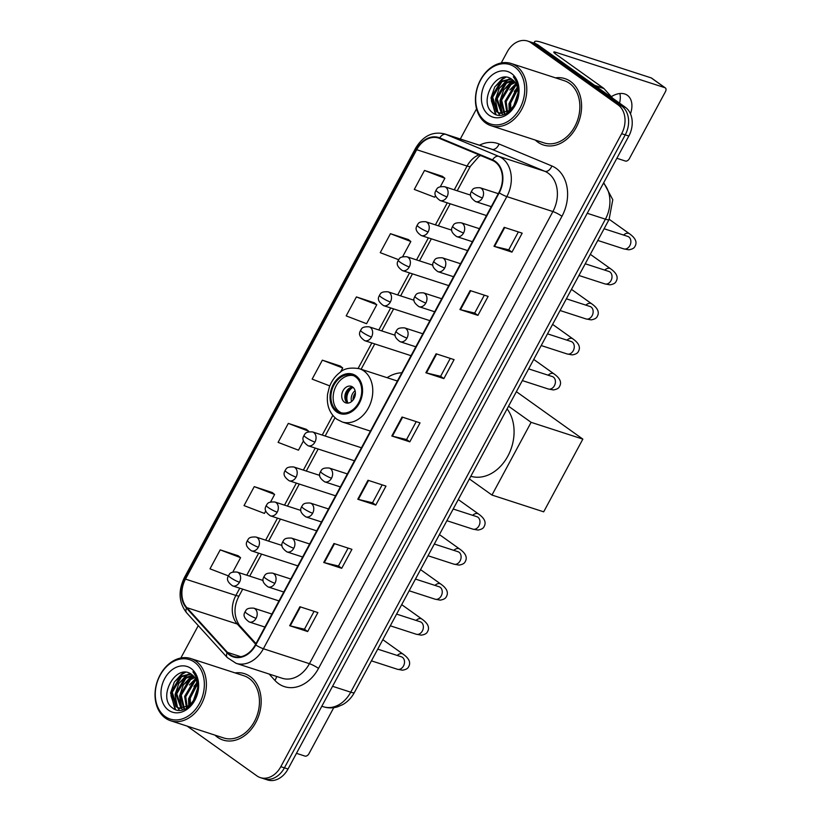 <?xml version="1.0" encoding="UTF-8"?>
<svg xmlns="http://www.w3.org/2000/svg" width="821" height="821" viewBox="0 0 821 821"><rect width="100%" height="100%" fill="white"/><g stroke="black" fill="none" stroke-linecap="round" stroke-linejoin="round"><path stroke-width="1.23" d="M401.828 372.785A38.515 29.238 -72 0 0 387.102 377.691M369.84 430.912A38.515 29.238 -72 0 0 370.127 431.651M187.178 726.123L256.86 775.855A21.798 16.553 -72 0 0 260.349 777.62L267.554 779.95A21.798 16.553 -72 0 0 288.017 769.02L628.845 136.029A21.798 16.553 -72 0 0 625.325 107.253L538.309 45.145A21.798 16.553 -72 0 0 534.82 43.38L531.218 42.22A21.798 16.553 -72 0 1 534.707 43.985A21.798 16.553 -72 0 0 531.218 42.22L527.616 41.05A21.798 16.553 -72 0 0 507.152 51.98L501.251 62.95M260.349 777.62A21.798 16.553 -72 0 0 280.813 766.691L621.651 133.7A21.798 16.553 -72 0 0 618.121 104.914L621.723 106.083L534.707 43.985L621.723 106.083A21.798 16.553 -72 0 1 625.243 134.86A21.798 16.553 -72 0 0 621.723 106.083L625.325 107.253M280.813 766.691L284.415 767.851L625.243 134.86L284.415 767.851A21.798 16.553 -72 0 1 263.952 778.78A21.798 16.553 -72 0 0 284.415 767.851L288.017 769.02M570.533 81.453A34.882 26.477 -72 0 0 564.951 78.631A34.882 26.477 -72 0 0 555.509 77.862A34.882 26.477 -72 0 1 564.951 78.631A34.882 26.477 -72 0 1 570.533 81.453A34.882 26.477 -72 0 1 577.943 123.817A34.882 26.477 -72 0 1 543.43 144.989A34.882 26.477 -72 0 0 577.943 123.817A34.882 26.477 -72 0 0 570.533 81.453M535.333 140.073A34.882 26.477 -72 0 0 537.847 142.166A34.882 26.477 -72 0 0 543.43 144.989A34.882 26.477 -72 0 1 537.847 142.166A34.882 26.477 -72 0 1 535.333 140.073M250.128 676.504A34.882 26.477 -72 0 0 244.545 673.682A34.882 26.477 -72 0 0 235.104 672.912A34.882 26.477 -72 0 1 244.545 673.682A34.882 26.477 -72 0 1 250.128 676.504A34.882 26.477 -72 0 1 257.537 718.868A34.882 26.477 -72 0 1 223.025 740.039A34.882 26.477 -72 0 0 257.537 718.868A34.882 26.477 -72 0 0 250.128 676.504M214.938 735.113A34.882 26.477 -72 0 0 217.442 737.207A34.882 26.477 -72 0 0 223.025 740.039L223.025 740.039A34.882 26.477 -72 0 1 217.442 737.207A34.882 26.477 -72 0 1 214.938 735.113M495.084 161.901A23.255 17.652 108 0 1 498.85 192.596L255.393 644.731A23.255 17.652 108 0 1 233.564 656.39A23.255 17.652 108 0 1 227.468 652.387L186.88 607.673A23.255 17.652 108 0 1 185.495 579.103L416.699 149.709A23.255 17.652 108 0 1 438.527 138.051A23.255 17.652 108 0 1 439.543 138.421L492.374 160.393A23.255 17.652 108 0 1 495.084 161.901M495.361 161.398A23.83 18.093 -72 0 0 492.579 159.849L439.748 137.887A23.83 18.093 -72 0 0 416.329 149.453L185.136 578.836A23.83 18.093 -72 0 0 186.541 608.125L227.13 652.839A23.83 18.093 -72 0 0 255.762 644.998L499.209 192.853A23.83 18.093 -72 0 0 495.361 161.398M307.67 631.544L304.437 629.235L290.244 625.869A5.809 0.883 -151.7 0 1 289.68 625.705L307.67 631.544L317.891 612.579L299.891 606.74L289.68 625.705M348.125 548.1L338.468 566.028L324.295 562.642A5.809 0.883 -151.7 0 1 323.731 562.477L341.721 568.306L351.932 549.341L333.942 543.502L323.731 562.477M338.488 565.997L341.721 568.306M382.175 484.862L372.518 502.791L358.346 499.404A5.809 0.883 -151.7 0 1 357.782 499.24L375.772 505.069L385.983 486.104L367.993 480.264L357.782 499.24M372.539 502.76L375.772 505.069M511.965 252.129L508.733 249.82L494.54 246.454A5.809 0.883 -151.7 0 1 493.975 246.29L511.965 252.129L522.177 233.164L504.186 227.325L493.975 246.29M477.914 315.367L474.682 313.058L460.499 309.691A5.809 0.883 -151.7 0 1 459.924 309.527L477.914 315.367L488.136 296.391L470.135 290.562L459.924 309.527M450.267 358.397L440.62 376.316L426.448 372.929A5.809 0.883 -151.7 0 1 425.873 372.765L443.863 378.604L454.085 359.629L436.095 353.8L425.873 372.765M440.631 376.295L443.863 378.604M416.226 421.635L406.569 439.553L392.397 436.167A5.809 0.883 -151.7 0 1 391.822 436.002L409.823 441.842L420.034 422.866L402.044 417.027L391.822 436.002M406.58 439.533L409.823 441.842M618.121 104.914L531.105 42.815A21.798 16.553 -72 0 0 527.616 41.05M476.56 108.803L460.304 139.006M198.272 625.633L180.846 658.001M272.213 492.528L254.253 486.627L244.042 505.603L264.424 513.412L265.686 511.062M238.172 555.755L220.213 549.865L209.991 568.84L228.341 575.87M374.366 302.816L356.406 296.925L346.185 315.89L366.566 323.71L376.777 304.735L374.222 302.703M408.417 239.578L390.457 233.687L380.236 252.652L398.596 259.703M442.457 176.341L424.498 170.45L414.287 189.425L434.668 197.235L435.458 195.767M306.264 429.291L288.304 423.39L278.093 442.365L298.464 450.185L303.411 441M340.315 366.053L322.355 360.162L312.144 379.128L329.785 385.901M474.671 313.078L484.318 295.16M508.722 249.851L518.369 231.922M304.427 629.266L314.074 611.337M340.541 372.046L342.737 367.972L340.171 365.93M322.355 360.162L342.737 367.972M356.406 296.925L376.777 304.735M402.639 256.716L410.828 241.507L408.263 239.465M390.457 233.687L410.828 241.507M440.364 186.644L444.879 178.27L442.314 176.228M424.498 170.45L444.879 178.27M308.327 431.877L308.686 431.21L306.12 429.167M288.304 423.39L308.686 431.21M270.602 501.939L274.635 494.447L272.069 492.405M254.253 486.627L274.635 494.447M232.866 572.011L240.584 557.685L238.018 555.643M220.213 549.865L240.584 557.685M619.865 93.522A23.255 14.716 -54.5 0 1 619.557 103.138M630.477 113.842A23.255 14.716 125.5 0 0 627.377 95.298A23.255 14.716 125.5 0 0 611.306 96.662M535.118 43.482A29.063 4.413 -151.7 0 1 534.604 41.738A29.063 4.413 -151.7 0 1 541.881 42.446L651.186 77.892A3.633 2.299 -54.5 0 1 651.587 78.098L665.328 87.909A3.633 2.299 125.5 0 0 664.918 87.703L555.622 52.246A7.266 1.108 28.3 0 0 553.795 52.072A7.266 1.108 28.3 0 0 555.704 54.063L603.589 88.237A3.633 2.761 108 0 1 603.958 88.565L612.815 98.325M616.869 158.279L625.428 161.049A3.633 2.299 125.5 0 0 629.379 158.617L665.472 91.593A3.633 2.299 125.5 0 0 665.328 87.909M485.57 121.498A31.249 23.727 -72 0 0 519.898 108.362A31.249 23.727 -72 0 0 514.849 67.106A31.249 23.727 -72 0 0 480.521 80.242A31.249 23.727 -72 0 0 485.57 121.498M485.786 123.047A32.696 24.825 -72 0 0 491.02 125.695A32.696 24.825 -72 0 0 523.377 105.858A32.696 24.825 -72 0 0 516.43 66.142A32.696 24.825 -72 0 0 511.196 63.494A32.696 24.825 -72 0 0 478.848 83.332A32.696 24.825 -72 0 0 485.786 123.047M491.02 125.695L544.097 142.916A32.696 24.825 -72 0 0 576.455 123.068A32.696 24.825 -72 0 0 569.507 83.352A32.696 24.825 -72 0 0 564.273 80.704L511.196 63.494M513.854 106.166L518.061 93.871M515.29 103.62L517.743 96.591M509.954 110.507L509.523 102.748L517.589 88.073M510.826 109.768L510.652 103.107L517.815 89.202M506.834 112.446L505.028 101.291L514.295 85.723L516.347 84.522M507.573 112.087L506.157 101.65L515.414 86.092L516.696 85.292M504.063 113.349L500.533 99.834L509.79 84.265L514.757 81.987M504.73 113.195L501.652 100.193L510.919 84.625L515.178 82.552M501.528 113.514L496.028 98.366L505.295 82.808L512.951 80.13M502.144 113.524L497.157 98.736L506.424 83.167L513.423 80.54M515.28 103.651A18.165 13.793 -72 0 0 512.345 79.668C496.705 66.758 477.329 102.615 492.816 112.816C502.739 121.662 519.939 106.761 518.718 90.279C518.451 84.604 516.655 80.099 513.33 76.774C519.293 84.871 519.939 93.83 515.28 103.651L509.862 110.578L499.189 113.072L496.448 111.646L491.533 96.909L500.8 81.351L511.155 78.857M499.753 113.236L497.567 112.015L492.662 97.278L501.918 81.71L511.565 79.114M511.442 73.438A23.983 18.206 -72 0 0 485.098 83.516A23.983 18.206 -72 0 0 488.977 115.166A23.983 18.206 -72 0 0 515.321 105.088A23.983 18.206 -72 0 0 511.442 73.438M496.038 114.622L491.358 100.644M496.305 85.589L502.668 79.103L505.921 77.266M499.856 115.33L498.06 112.621M497.865 112.22L495.863 102.102M500.81 87.047L507.162 80.561L509.769 79.032M503.057 114.961L502.555 114.078M502.288 113.524L500.358 103.559M505.305 88.504L513.679 80.786M509.8 89.961L515.896 83.67M514.305 91.418L517.476 87.601M495.412 114.376L490.999 97.915L494.683 87.088L502.103 78.919L504.997 77.256M497.116 111.666L495.494 99.372L499.178 88.545L506.598 80.386L508.702 79.103M501.621 113.124L499.989 100.829L503.684 90.002L511.093 81.843L513.207 80.561M509.123 111.133L508.989 103.744L517.312 87.026M513.33 106.935L518.092 92.906M355.503 376.798A19.622 14.901 -72 0 0 352.363 375.207A19.622 14.901 -72 0 0 332.946 387.112A19.622 14.901 -72 0 0 337.113 410.941A19.622 14.901 -72 0 0 340.253 412.532A19.622 14.901 -72 0 0 359.67 400.627A19.622 14.901 -72 0 0 355.503 376.798M353.461 375.628A19.622 14.901 -72 0 0 334.906 388.559A19.622 14.901 -72 0 0 339.36 411.67A19.622 14.901 -72 0 0 341.403 412.84M470.823 476.262A39.962 30.346 -72 0 0 507.881 456.076A39.962 30.346 -72 0 0 507.101 408.889M397.744 380.369A34.369 26.098 -72 0 0 396.748 380.821M352.64 387.009A8.723 6.619 -72 0 0 351.244 386.301A8.723 6.619 -72 0 0 342.614 391.596A8.723 6.619 -72 0 0 344.471 402.187A8.723 6.619 -72 0 0 345.867 402.895A8.723 6.619 -72 0 0 354.498 397.6A8.723 6.619 -72 0 0 352.64 387.009M352.732 387.081A8.723 6.619 -72 0 0 345.405 393.577A8.723 6.619 -72 0 0 347.529 403.142M346.093 401.582A11.627 8.826 108 0 1 350.67 387.502M348.022 403.111A10.17 7.728 108 0 1 353.112 387.389M516.368 391.668L582.848 439.112L543.687 511.832L491.964 495.053L469.386 478.941M491.964 495.053L531.115 422.333L582.848 439.112M508.538 406.221L531.115 422.333M296.463 753.329L305.022 756.1A3.633 2.299 125.5 0 0 308.973 753.668L333.747 707.671M165.165 716.538A31.249 23.727 -72 0 0 199.503 703.402A31.249 23.727 -72 0 0 194.454 662.157A31.249 23.727 -72 0 0 160.116 675.293A31.249 23.727 -72 0 0 165.165 716.538M165.39 718.098A32.696 24.825 -72 0 0 170.624 720.746A32.696 24.825 -72 0 0 202.972 700.908A32.696 24.825 -72 0 0 196.034 661.182A32.696 24.825 -72 0 0 190.8 658.545A32.696 24.825 -72 0 0 158.443 678.382A32.696 24.825 -72 0 0 165.39 718.098M170.624 720.746L223.702 737.966A32.696 24.825 -72 0 0 256.049 718.118A32.696 24.825 -72 0 0 249.112 678.403A32.696 24.825 -72 0 0 243.878 675.755L190.8 658.545M193.448 701.216L197.656 688.922M194.895 698.671L197.338 691.641M189.559 705.557L189.128 697.799L197.194 683.123M190.421 704.808L190.246 698.158L197.42 684.252M186.429 707.497L184.622 696.341L193.889 680.773L195.942 679.572M187.167 707.138L185.751 696.701L195.018 681.132L196.291 680.342M183.658 708.39L180.127 694.884L189.394 679.316L194.361 677.038M184.325 708.246L181.256 695.243L190.513 679.675L194.782 677.602M181.123 708.564L175.632 693.417L184.889 677.859L192.545 675.18M181.739 708.574L176.751 693.786L186.018 678.218L193.017 675.591M194.875 698.702A18.165 13.793 -72 0 0 191.94 674.718C176.299 661.808 156.924 697.665 172.41 707.866C182.334 716.712 199.544 701.811 198.323 685.33C198.056 679.644 196.26 675.149 192.925 671.824C198.887 679.921 199.544 688.881 194.875 698.702L189.466 705.629L178.793 708.123L176.043 706.696L171.137 691.959L180.394 676.391L190.749 673.908M179.358 708.287L177.172 707.066L172.256 692.329L181.523 676.761L191.16 674.164M191.047 668.479A23.983 18.206 -72 0 0 164.693 678.567A23.983 18.206 -72 0 0 168.572 710.216A23.983 18.206 -72 0 0 194.926 700.139A23.983 18.206 -72 0 0 191.047 668.479M175.632 709.672L170.963 695.695M175.91 680.64L182.262 674.154L185.525 672.317M179.46 710.381L177.664 707.671M177.459 707.271L175.458 697.152M180.404 682.097L186.757 675.611L189.374 674.082M182.652 710.001L182.159 709.128M181.882 708.574L179.953 698.609M184.91 683.554L193.284 675.837M189.405 685.012L195.49 678.721M193.9 686.469L197.071 682.651M175.006 709.426L170.594 692.965L174.278 682.138L181.698 673.969L184.602 672.307M176.72 706.717L175.089 694.422L178.783 683.595L186.203 675.426L188.307 674.154M181.215 708.174L179.594 695.88L183.278 685.053L190.698 676.894L192.802 675.611M188.717 706.183L188.584 698.794L196.917 682.077M192.925 701.976L197.697 687.957M332.556 686.294L350.731 692.185A14.532 2.206 28.3 0 0 354.364 692.544C351.573 697.717 347.724 701.729 342.809 704.582L337.4 706.881C332.7 708.256 328.051 708.215 323.443 706.758A29.063 22.064 -72 0 0 350.731 692.185L605.416 219.186A29.063 22.064 -72 0 0 603.445 183.206M587.241 213.286L605.416 219.186A14.532 2.206 28.3 0 0 609.059 219.535L354.364 692.544M538.309 45.145L531.105 42.815M628.845 136.029L621.651 133.7M479.454 145.214A36.329 27.586 108 0 1 499.024 143.993L551.856 165.955A36.329 27.586 108 0 1 561.964 216.282L318.517 668.417A7.266 1.108 28.3 0 0 309.435 663.686L552.892 211.551A29.063 22.064 -72 0 0 548.192 173.18A29.063 22.064 -72 0 0 544.805 171.291L491.964 149.33A29.063 22.064 -72 0 0 490.701 148.858L444.643 133.926A29.063 22.064 108 0 1 445.906 134.387A7.266 4.721 112.6 0 0 439.748 137.887M318.517 668.417A36.329 27.586 108 0 1 278.596 683.688A36.329 27.586 108 0 1 274.881 680.373L269.124 674.031M282.157 678.259A29.063 22.064 -72 0 0 309.435 663.686L263.377 648.744A29.063 22.064 108 0 1 236.089 663.317L282.157 678.259M499.024 143.993A7.266 4.721 -67.4 0 1 491.964 149.33L445.906 134.387L498.737 156.359A29.063 22.064 108 0 1 502.134 158.248A29.063 22.064 108 0 1 506.824 196.609A7.266 1.108 -151.7 0 1 499.209 192.853M492.579 159.849A7.266 4.721 112.6 0 1 498.737 156.359L544.805 171.291A7.266 4.721 -67.4 0 0 551.856 165.955M444.643 133.926C432.708 131.134 423 135.927 415.539 148.324A7.266 1.108 28.3 0 0 416.329 149.453M185.136 578.836A7.266 1.108 -151.7 0 1 184.335 577.707C178.013 590.976 178.783 602.686 186.644 612.825L227.232 657.539L236.089 663.317M186.541 608.125A7.266 4.341 137.8 0 0 186.644 612.825M227.13 652.839A7.266 4.341 137.8 0 0 227.232 657.539M255.762 644.998A7.266 1.108 28.3 0 0 263.377 648.744L506.824 196.609L552.892 211.551A7.266 1.108 28.3 0 1 561.964 216.282M276.492 676.422A7.266 4.341 -42.2 0 1 274.881 680.373M185.495 579.103L235.873 595.441A23.255 17.652 -72 0 0 237.259 624.011L255.649 644.269M186.88 607.673L237.259 624.011A13.074 7.81 -42.2 0 1 239.475 625.407L255.998 643.613M227.468 652.387L240.861 656.728M479.002 154.83A23.255 17.652 -72 0 0 467.077 166.047L454.27 189.836M416.699 149.709L467.077 166.047A13.074 1.991 28.3 0 0 470.351 166.365L457.205 190.79M447.271 202.838L435.407 224.872M428.408 237.874L416.545 259.898M409.546 272.911L397.682 294.934M390.683 307.937L378.82 329.97M371.81 342.973L358.151 368.352M332.813 415.416L322.232 435.068M315.223 448.071L303.37 470.094M296.36 483.107L284.507 505.131M277.498 518.133L265.645 540.167M258.636 553.169L246.772 575.193M239.773 588.205L235.873 595.441A13.074 1.991 28.3 0 0 239.147 595.759C233.523 606.391 233.626 616.273 239.475 625.407M392.397 436.167L402.598 417.212M426.448 372.929L436.649 353.974M460.499 309.691L470.7 290.737M494.54 246.454L504.751 227.509M358.346 499.404L368.547 480.449M324.295 562.642L334.506 543.687M290.244 625.869L300.455 606.924M554.945 53.498L555.622 52.246M594.589 85.322L603.589 88.237M664.918 87.703L651.186 77.892M603.958 88.565L595.133 85.702M336.6 411.896A20.71 15.722 -72 0 0 359.362 403.183A20.71 15.722 -72 0 0 356.006 375.844A20.71 15.722 -72 0 0 333.254 384.556A20.71 15.722 -72 0 0 336.6 411.896M363.919 370.979A27.976 21.243 108 0 1 369.861 404.958A27.976 21.243 108 0 1 342.172 421.943L336.877 419.264C329.467 413.415 326.368 405.03 327.589 394.101L329.375 386.968C331.653 380.893 335.204 376.039 340.017 372.416C344.04 368.475 350.516 367.244 359.434 368.721A27.976 21.243 108 0 1 363.919 370.979M351.562 401.561A8.436 6.404 108 0 1 355.083 390.724M353.092 399.991A7.994 6.065 108 0 1 355.401 392.89M482.42 197.943A7.266 5.521 -72 0 0 481.25 188.348A7.266 5.521 -72 0 0 480.09 187.763C471.88 187.27 472.639 190.308 471.449 191.231A7.266 1.108 28.3 0 0 473.348 193.212A7.266 1.108 -151.7 0 0 482.42 197.943A7.266 5.521 -72 0 1 475.605 201.586C467.067 195.583 471.665 192.052 471.449 191.231M597.791 240.45L623.724 248.866A6.537 4.967 -72 0 0 629.666 245.931A6.537 4.967 -72 0 0 628.804 236.951A6.537 4.967 -72 0 0 627.757 236.417L628.455 236.725M623.58 235.063A6.537 4.136 -54.5 0 1 629.379 233.698C635.567 238.059 637.414 242.308 634.92 246.474C634.212 248.147 632.17 249.256 628.804 249.8L623.724 248.866M463.557 232.979A7.266 5.521 -72 0 0 462.387 223.384A7.266 5.521 -72 0 0 461.228 222.799C453.018 222.306 453.777 225.344 452.587 226.257A7.266 1.108 28.3 0 0 454.485 228.248A7.266 1.108 -151.7 0 0 463.557 232.979A7.266 5.521 -72 0 1 456.743 236.622C448.204 230.619 452.802 227.089 452.587 226.257M578.928 275.487L604.861 283.892A6.537 4.967 -72 0 0 610.803 280.967A6.537 4.967 -72 0 0 609.941 271.987A6.537 4.967 -72 0 0 608.895 271.453L609.593 271.761M604.718 270.099A6.537 4.136 -54.5 0 1 610.516 268.734C616.704 273.085 618.552 277.344 616.058 281.5C615.35 283.183 613.308 284.292 609.931 284.836L604.861 283.892M444.695 268.005A7.266 5.521 -72 0 0 443.525 258.42A7.266 5.521 -72 0 0 442.355 257.825C434.155 257.332 434.904 260.37 433.724 261.294A7.266 1.108 28.3 0 0 435.623 263.284A7.266 1.108 -151.7 0 0 444.695 268.005A7.266 5.521 -72 0 1 437.88 271.648C429.342 265.655 433.94 262.125 433.724 261.294M560.066 310.512L585.999 318.928A6.537 4.967 -72 0 0 591.941 316.003A6.537 4.967 -72 0 0 591.079 307.013A6.537 4.967 -72 0 0 590.032 306.49L590.73 306.787M585.855 305.125A6.537 4.136 -54.5 0 1 591.654 303.76C597.842 308.121 599.679 312.38 597.185 316.537C596.487 318.22 594.445 319.328 591.069 319.862L585.999 318.928M425.832 303.041A7.266 5.521 -72 0 0 424.662 293.446A7.266 5.521 -72 0 0 423.492 292.861C415.293 292.368 416.042 295.406 414.862 296.33A7.266 1.108 28.3 0 0 416.76 298.31A7.266 1.108 -151.7 0 0 425.832 303.041A7.266 5.521 -72 0 1 419.018 306.685C410.479 300.681 415.077 297.151 414.862 296.33M541.203 345.549L567.137 353.964A6.537 4.967 -72 0 0 573.068 351.029A6.537 4.967 -72 0 0 572.216 342.049A6.537 4.967 -72 0 0 571.17 341.515L571.868 341.823M566.983 340.161A6.537 4.136 -54.5 0 1 572.791 338.796C578.969 343.157 580.816 347.406 578.323 351.573C577.625 353.246 575.583 354.354 572.206 354.898L567.137 353.964M406.97 338.078A7.266 5.521 -72 0 0 405.8 328.482A7.266 5.521 -72 0 0 404.63 327.897C396.43 327.405 397.179 330.442 395.989 331.356A7.266 1.108 28.3 0 0 397.898 333.347A7.266 1.108 -151.7 0 0 406.97 338.078A7.266 5.521 -72 0 1 400.145 341.721C391.617 335.717 396.215 332.187 395.989 331.356M522.341 380.585L548.274 388.99A6.537 4.967 -72 0 0 554.206 386.065A6.537 4.967 -72 0 0 553.354 377.085A6.537 4.967 -72 0 0 552.307 376.552L553.005 376.86M548.12 375.197A6.537 4.136 -54.5 0 1 553.929 373.832C560.107 378.183 561.954 382.442 559.46 386.599C558.762 388.282 556.72 389.39 553.344 389.934L548.274 388.99M331.52 478.202A7.266 5.521 -72 0 0 330.34 468.617A7.266 5.521 -72 0 0 329.18 468.021C320.97 467.529 321.729 470.566 320.539 471.49A7.266 1.108 28.3 0 0 322.437 473.481A7.266 1.108 -151.7 0 0 331.52 478.202A7.266 5.521 -72 0 1 324.695 481.845C316.167 475.852 320.765 472.321 320.539 471.49M446.891 520.709L472.814 529.124A6.537 4.967 -72 0 0 478.756 526.199A6.537 4.967 -72 0 0 477.904 517.209A6.537 4.967 -72 0 0 476.857 516.686L477.545 516.984M472.67 515.321A6.537 4.136 -54.5 0 1 478.469 513.956C484.657 518.318 486.504 522.577 484.01 526.733C483.312 528.416 481.27 529.524 477.894 530.058L472.814 529.124M312.657 513.238A7.266 5.521 -72 0 0 311.477 503.642A7.266 5.521 -72 0 0 310.317 503.057C302.107 502.565 302.867 505.603 301.676 506.526A7.266 1.108 28.3 0 0 303.575 508.507A7.266 1.108 -151.7 0 0 312.657 513.238A7.266 5.521 -72 0 1 305.833 516.881C297.305 510.878 301.902 507.347 301.676 506.526M428.028 555.745L453.951 564.16A6.537 4.967 -72 0 0 459.893 561.225A6.537 4.967 -72 0 0 459.042 552.246A6.537 4.967 -72 0 0 457.995 551.712L458.682 552.02M453.808 550.357A6.537 4.136 -54.5 0 1 459.606 548.992C465.794 553.354 467.642 557.603 465.148 561.769C464.44 563.442 462.408 564.55 459.031 565.094L453.951 564.16M293.795 548.274A7.266 5.521 -72 0 0 292.615 538.679A7.266 5.521 -72 0 0 291.455 538.094C283.245 537.601 284.004 540.639 282.814 541.552A7.266 1.108 28.3 0 0 284.713 543.543A7.266 1.108 -151.7 0 0 293.795 548.274A7.266 5.521 -72 0 1 286.97 551.917C278.442 545.914 283.04 542.383 282.814 541.552M409.166 590.781L435.089 599.186A6.537 4.967 -72 0 0 441.031 596.262A6.537 4.967 -72 0 0 440.179 587.272A6.537 4.967 -72 0 0 439.132 586.748L439.82 587.056M434.945 585.394A6.537 4.136 -54.5 0 1 440.744 584.029C446.932 588.38 448.779 592.639 446.285 596.795C445.577 598.478 443.545 599.587 440.169 600.13L435.089 599.186M274.932 583.3A7.266 5.521 -72 0 0 273.752 573.705A7.266 5.521 -72 0 0 272.593 573.12C264.383 572.627 265.142 575.665 263.952 576.588A7.266 1.108 28.3 0 0 265.85 578.579A7.266 1.108 -151.7 0 0 274.932 583.3A7.266 5.521 -72 0 1 268.108 586.943C259.569 580.95 264.177 577.42 263.952 576.588M390.293 625.807L416.226 634.223A6.537 4.967 -72 0 0 422.168 631.298A6.537 4.967 -72 0 0 421.306 622.308A6.537 4.967 -72 0 0 420.26 621.784L420.957 622.082M416.083 620.419A6.537 4.136 -54.5 0 1 421.881 619.055C428.069 623.416 429.917 627.675 427.423 631.831C426.715 633.514 424.683 634.623 421.306 635.156L416.226 634.223M256.07 618.336A7.266 5.521 -72 0 0 254.89 608.741A7.266 5.521 -72 0 0 253.73 608.156C245.52 607.663 246.279 610.701 245.089 611.624A7.266 1.108 28.3 0 0 246.988 613.605A7.266 1.108 -151.7 0 0 256.07 618.336A7.266 5.521 -72 0 1 249.245 621.979C240.707 615.976 245.305 612.445 245.089 611.624M371.431 660.843L397.364 669.259A6.537 4.967 -72 0 0 403.306 666.324A6.537 4.967 -72 0 0 402.444 657.344A6.537 4.967 -72 0 0 401.397 656.81L402.095 657.118M397.22 655.456A6.537 4.136 -54.5 0 1 403.019 654.091C409.207 658.452 411.054 662.701 408.56 666.868C407.852 668.54 405.82 669.649 402.444 670.193L397.364 669.259M446.983 196.896A7.266 5.521 -72 0 0 445.803 187.301A7.266 5.521 -72 0 0 444.643 186.716C436.433 186.223 437.193 189.261 436.002 190.185A7.266 1.108 28.3 0 0 437.901 192.165A7.266 1.108 -151.7 0 0 446.983 196.896A7.266 5.521 -72 0 1 440.159 200.54C431.62 194.536 436.218 191.006 436.002 190.185M428.121 231.922A7.266 5.521 -72 0 0 426.941 222.337A7.266 5.521 -72 0 0 425.781 221.742C417.571 221.249 418.33 224.287 417.14 225.211A7.266 1.108 28.3 0 0 419.038 227.201A7.266 1.108 -151.7 0 0 428.121 231.922A7.266 5.521 -72 0 1 421.296 235.565C412.758 229.572 417.355 226.042 417.14 225.211M409.258 266.958A7.266 5.521 -72 0 0 408.078 257.363A7.266 5.521 -72 0 0 406.918 256.778C398.708 256.285 399.468 259.323 398.277 260.247A7.266 1.108 28.3 0 0 400.176 262.227A7.266 1.108 -151.7 0 0 409.258 266.958A7.266 5.521 -72 0 1 402.434 270.602C393.895 264.608 398.493 261.068 398.277 260.247M390.386 301.995A7.266 5.521 -72 0 0 389.216 292.399A7.266 5.521 -72 0 0 388.056 291.814C379.846 291.322 380.605 294.359 379.415 295.273A7.266 1.108 28.3 0 0 381.313 297.264A7.266 1.108 -151.7 0 0 390.386 301.995A7.266 5.521 -72 0 1 383.571 305.638C375.033 299.634 379.63 296.104 379.415 295.273M371.523 337.021A7.266 5.521 -72 0 0 370.353 327.435A7.266 5.521 -72 0 0 369.193 326.84C360.983 326.348 361.743 329.385 360.552 330.309A7.266 1.108 28.3 0 0 362.451 332.3A7.266 1.108 -151.7 0 0 371.523 337.021A7.266 5.521 -72 0 1 364.709 340.664C356.17 334.67 360.768 331.14 360.552 330.309M314.936 442.119A7.266 5.521 -72 0 0 313.766 432.534A7.266 5.521 -72 0 0 312.596 431.938C304.396 431.446 305.145 434.483 303.965 435.407A7.266 1.108 28.3 0 0 305.864 437.398A7.266 1.108 -151.7 0 0 314.936 442.119A7.266 5.521 -72 0 1 308.121 445.762C299.583 439.769 304.18 436.238 303.965 435.407M296.073 477.155A7.266 5.521 -72 0 0 294.903 467.56A7.266 5.521 -72 0 0 293.733 466.975C285.534 466.482 286.283 469.52 285.092 470.443A7.266 1.108 28.3 0 0 287.001 472.424A7.266 1.108 -151.7 0 0 296.073 477.155A7.266 5.521 -72 0 1 289.249 480.798C280.72 474.805 285.318 471.264 285.092 470.443M277.211 512.191A7.266 5.521 -72 0 0 276.041 502.596A7.266 5.521 -72 0 0 274.871 502.011C266.671 501.518 267.42 504.556 266.23 505.469A7.266 1.108 28.3 0 0 268.139 507.46A7.266 1.108 -151.7 0 0 277.211 512.191A7.266 5.521 -72 0 1 270.386 515.834C261.858 509.831 266.456 506.3 266.23 505.469M258.348 547.217A7.266 5.521 -72 0 0 257.178 537.632A7.266 5.521 -72 0 0 256.008 537.037C247.798 536.544 248.558 539.582 247.367 540.505A7.266 1.108 28.3 0 0 249.266 542.496A7.266 1.108 -151.7 0 0 258.348 547.217A7.266 5.521 -72 0 1 251.524 550.86C242.995 544.867 247.593 541.337 247.367 540.505M239.486 582.253A7.266 5.521 -72 0 0 238.306 572.658A7.266 5.521 -72 0 0 237.146 572.073C228.936 571.58 229.695 574.618 228.505 575.542A7.266 1.108 28.3 0 0 230.403 577.522A7.266 1.108 -151.7 0 0 239.486 582.253A7.266 5.521 -72 0 1 232.661 585.896C224.133 579.903 228.731 576.363 228.505 575.542M603.722 182.693L612.784 199.739L609.059 219.535M323.443 706.758L321.822 706.234M415.539 148.324L184.335 577.707M480.665 155.528L478.735 156.678L470.351 166.365M450.195 203.793L438.342 225.816M431.333 238.829L419.48 260.852M412.47 273.855L400.617 295.888M393.608 308.891L381.755 330.914M374.745 343.927L361.107 369.255M334.999 417.745L325.157 436.013M318.158 449.025L306.295 471.049M299.296 484.051L287.432 506.085M280.433 519.088L268.57 541.111M261.571 554.124L249.707 576.147M242.708 589.15L239.147 595.759M533.886 43.082L534.604 41.738M500.317 113.431L499.189 113.072M370.425 431.097L342.172 421.943M397.385 381.026L359.434 368.721M491.266 206.666L475.605 201.586M604.092 228.741L627.757 236.417M498.275 193.664L480.09 187.763M629.379 233.698L609.182 219.289M472.403 241.702L456.743 236.622M585.229 263.777L608.895 271.453M479.413 228.69L461.228 222.799M610.516 268.734L590.32 254.325M453.541 276.728L437.88 271.648M566.367 298.813L590.032 306.49M460.55 263.726L442.355 257.825M591.654 303.76L571.457 289.351M434.678 311.764L419.018 306.685M547.504 333.839L571.17 341.515M441.688 298.762L423.492 292.861M572.791 338.796L552.595 324.387M415.816 346.801L400.145 341.721M528.642 368.875L552.307 376.552M422.825 333.788L404.63 327.897M553.929 373.832L533.732 359.424M340.366 486.925L324.695 481.845M453.192 509.01L476.857 516.686M347.365 473.922L329.18 468.021M478.469 513.956L458.282 499.548M321.504 521.961L305.833 516.881M434.33 544.036L457.995 551.712M328.503 508.958L310.317 503.057M459.606 548.992L439.42 534.584M302.641 556.997L286.97 551.917M415.467 579.072L439.132 586.748M309.64 543.984L291.455 538.094M440.744 584.029L420.557 569.62M283.779 592.023L268.108 586.943M396.605 614.108L420.26 621.784M290.778 579.021L272.593 573.12M421.881 619.055L401.695 604.646M264.916 627.059L249.245 621.979M377.742 649.134L401.397 656.81M271.915 614.057L253.73 608.156M403.019 654.091L382.832 639.682M486.484 215.564L440.159 200.54M470.597 195.131L444.643 186.716M467.621 250.59L421.296 235.565M451.724 230.157L425.781 221.742M448.759 285.626L402.434 270.602M432.862 265.193L406.918 256.778M429.896 320.662L383.571 305.638M414 300.229L388.056 291.814M411.034 355.688L364.709 340.664M395.137 335.255L369.193 326.84M354.436 460.786L308.121 445.762M361.445 447.784L312.596 431.938M335.573 495.822L289.249 480.798M319.687 475.39L293.733 466.975M316.711 530.859L270.386 515.834M300.825 510.426L274.871 502.011M297.849 565.885L251.524 550.86M281.962 545.452L256.008 537.037M278.986 600.921L232.661 585.896M263.1 580.488L237.146 572.073M179.912 708.482L178.793 708.123"/></g></svg>
